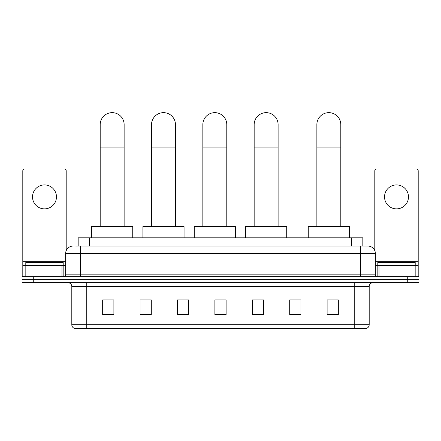 <?xml version="1.0" encoding="UTF-8"?>
<svg xmlns="http://www.w3.org/2000/svg" width="441" height="441" viewBox="0 0 441 441"><rect width="100%" height="100%" fill="white"/><g stroke="black" fill="none" stroke-linecap="round" stroke-linejoin="round"><path stroke-width="0.66" d="M78.167 246.05L78.167 237.82L362.833 237.82L362.833 246.05M75.902 246.05L367.888 246.05A7.48 7.48 0 0 1 375.368 253.531L375.368 274.853C375.467 275.978 376.096 276.601 377.242 276.722M75.731 246.05L80.593 246.05L80.593 253.531L65.632 253.531L65.632 274.853A1.869 1.869 0 0 1 63.758 276.722M73.112 246.05A7.48 7.48 0 0 0 65.632 253.531M33.273 276.722L22.05 276.722L22.05 279.715L33.273 279.715L22.05 279.715L22.05 282.709L33.273 282.709L33.273 279.715L407.727 279.715L33.273 279.715L33.273 276.722L407.727 276.722L407.727 279.715L418.95 279.715L407.727 279.715L407.727 282.709L33.273 282.709M407.727 282.709L418.95 282.709L418.95 276.722L407.727 276.722M375.368 253.531L360.407 253.531L360.407 246.05L367.888 246.05M369.2 324.758C369.095 326.549 368.196 327.746 366.504 328.347L354.233 328.347L354.233 324.758L369.2 324.758L369.2 286.452A3.743 3.743 0 0 1 372.937 282.709M354.233 328.347L74.496 328.347A3.743 3.743 0 0 1 71.8 324.758L71.8 286.452C71.58 284.18 70.334 282.929 68.063 282.709M338.335 314.918L338.335 299.957L327.112 299.957L327.112 314.918L338.335 314.918M300.927 314.918L300.927 299.957L289.704 299.957L289.704 314.918L300.927 314.918M263.52 314.918L263.52 299.957L252.296 299.957L252.296 314.918L263.52 314.918M113.888 314.918L113.888 299.957L102.665 299.957L102.665 314.918L113.888 314.918M151.296 314.918L151.296 299.957L140.073 299.957L140.073 314.918L151.296 314.918M188.704 314.918L188.704 299.957L177.48 299.957L177.48 314.918L188.704 314.918M226.112 314.918L226.112 299.957L214.888 299.957L214.888 314.918L226.112 314.918M300.927 299.957L289.704 300.029L300.927 299.957M188.704 299.957L177.48 300.029L188.704 299.957M150.023 300.029L151.296 300.029M252.671 300.029L263.52 300.029M226.112 300.029L214.888 300.029M113.888 300.029L102.665 300.029M338.335 300.029L327.112 300.029M63.201 265.504L63.201 262.511L25.793 262.511L25.793 265.504M44.497 184.922A11.973 11.973 0 0 0 32.524 196.895A11.973 11.973 0 0 0 44.497 208.869A11.973 11.973 0 0 0 56.465 196.895A11.973 11.973 0 0 0 44.497 184.922M61.983 276.722L61.983 265.504L27.006 265.504L27.006 276.722M66.194 250.686L66.194 170.86A1.869 1.869 0 0 0 64.32 168.991L24.668 168.991A1.869 1.869 0 0 0 22.8 170.86L22.8 265.504L27.006 265.504M61.983 265.504L65.632 265.504M22.8 276.722L22.8 265.504M100.195 226.597L100.195 124.621A11.973 11.973 0 0 1 112.168 112.653A11.973 11.973 0 0 1 124.136 124.621A11.973 11.973 0 0 0 112.168 112.653M124.136 226.597L124.136 124.621M132.741 237.82L132.741 226.597L91.59 226.597L91.59 237.82M151.522 226.597L151.522 124.621A11.973 11.973 0 0 1 163.49 112.653A11.973 11.973 0 0 1 175.463 124.621A11.973 11.973 0 0 0 163.49 112.653M175.463 226.597L175.463 124.621M184.062 237.82L184.062 226.597L142.917 226.597L142.917 237.82M202.843 226.597L202.843 124.621A11.973 11.973 0 0 1 214.817 112.653A11.973 11.973 0 0 1 226.784 124.621A11.973 11.973 0 0 0 214.817 112.653M226.784 226.597L226.784 124.621M235.389 237.82L235.389 226.597L194.238 226.597L194.238 237.82M254.165 226.597L254.165 124.621A11.973 11.973 0 0 1 266.138 112.653A11.973 11.973 0 0 1 278.111 124.621A11.973 11.973 0 0 0 266.138 112.653M278.111 226.597L278.111 124.621M286.711 237.82L286.711 226.597L245.565 226.597L245.565 237.82M316.864 226.597L316.864 124.621A11.973 11.973 0 0 1 328.832 112.653A11.973 11.973 0 0 1 340.805 124.621A11.973 11.973 0 0 0 328.832 112.653M340.805 226.597L340.805 124.621M349.41 237.82L349.41 226.597L308.259 226.597L308.259 237.82M396.503 184.922A11.973 11.973 0 0 0 384.535 196.895A11.973 11.973 0 0 0 396.503 208.869A11.973 11.973 0 0 0 408.476 196.895A11.973 11.973 0 0 0 396.503 184.922M413.994 276.722L413.994 265.504L379.017 265.504L379.017 276.722M418.2 276.722L418.2 265.504L418.2 276.722M413.994 265.504L418.2 265.504L418.2 170.86A1.869 1.869 0 0 0 416.332 168.991L376.68 168.991A1.869 1.869 0 0 0 374.806 170.86L374.806 250.686M375.368 265.504L379.017 265.504M415.207 265.504L415.207 262.511L377.799 262.511L377.799 265.504M89.391 246.05L89.391 237.82M351.609 246.05L351.609 237.82M80.593 276.722L80.593 274.853L375.368 274.853M65.632 274.853L80.593 274.853L80.593 253.531L360.407 253.531L360.407 276.722M354.233 282.709L354.233 286.452L71.8 286.452M369.2 286.452L354.233 286.452L354.233 324.758L86.767 324.758L86.767 328.347M71.8 324.758L86.767 324.758L86.767 282.709M226.112 314.4L214.888 314.4M188.704 314.4L177.48 314.4M151.296 314.4L140.073 314.4M113.888 314.4L102.665 314.4M263.52 314.4L252.296 314.4M300.927 314.4L289.704 314.4M338.335 314.4L327.112 314.4M65.632 261.761L22.8 261.761M63.824 265.504L63.824 276.722M22.827 265.504L22.827 276.722M25.165 276.722L25.165 265.504M100.195 147.068L124.136 147.068M151.522 147.068L175.463 147.068M202.843 147.068L226.784 147.068M254.165 147.068L278.111 147.068M316.864 147.068L340.805 147.068M418.2 261.761L375.368 261.761M418.173 276.722L418.173 265.504M415.835 265.504L415.835 276.722M377.176 276.722L377.176 265.504"/></g></svg>
